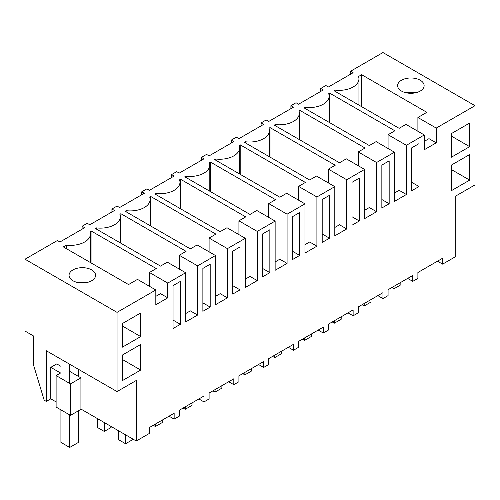 <?xml version="1.0" encoding="UTF-8"?>
<svg xmlns="http://www.w3.org/2000/svg" width="500" height="500" viewBox="0 0 500 500"><rect width="100%" height="100%" fill="white"/><g stroke="black" fill="none" stroke-linecap="round" stroke-linejoin="round"><path stroke-width="0.75" d="M350.569 74.2L350.569 71.25L353.125 72.725L328.406 86.994L325.85 85.519L320.737 88.469L323.294 89.944L298.581 104.213L296.025 102.737L293.469 104.213L290.906 105.694L293.469 107.169L268.75 121.438L266.194 119.963L261.081 122.912L263.637 124.388L238.919 138.656L236.363 137.181L233.806 138.656L231.25 140.137L233.806 141.613L209.094 155.881L206.531 154.406L201.419 157.356L203.975 158.831L179.262 173.1L176.706 171.625L171.594 174.581L174.15 176.056L149.431 190.325L146.875 188.85L141.762 191.8L144.319 193.275L119.6 207.544L117.044 206.069L114.488 207.544L111.931 209.025L114.488 210.5L89.775 224.769L87.219 223.294L82.1 226.244L84.656 227.719L59.944 241.988L57.387 240.512L25 259.212L117.044 312.356L155.819 289.969L137.494 279.387L128.55 284.556L63.35 246.912L66.481 245.106A19.887 11.481 0 0 0 90.481 233.869A19.887 11.481 0 0 0 90.056 231.494L91.05 230.919L156.25 268.562L149.438 272.494L167.763 283.075L167.763 297.838L160.512 293.656L155.819 296.363M437.5 261.181L442.612 264.137L455.781 256.531L455.781 196.006L475 184.913L475 105.694L382.956 52.55L350.569 71.25M424.288 134.969L405.962 124.394L399.15 128.325L333.95 90.681L334.944 90.106A19.887 11.481 0 0 0 358.95 78.875A19.887 11.481 0 0 0 358.519 76.5L361.65 74.694L426.844 112.331L417.9 117.5L436.225 128.075L436.225 142.838L424.288 149.731L424.288 134.969L406.394 145.3L406.394 194.506L394.456 201.4L394.456 152.194L376.569 162.519L376.569 211.725L364.625 218.619L364.625 169.412L346.737 179.744L346.737 228.95L334.8 235.844L334.8 186.637L316.906 196.962L316.906 246.169L304.969 253.062L304.969 203.856L287.075 214.188L287.075 263.394L275.138 270.287L275.138 221.081L257.25 231.406L257.25 280.613L245.306 287.506L245.306 238.3L227.419 248.631L227.419 297.838L215.481 304.731L215.481 255.525L197.587 265.856L197.587 315.056L185.65 321.95L185.65 272.744L167.763 283.075M475 105.694L436.225 128.075M96.312 229.037L96.312 227.881L95.312 228.456L160.512 266.1L167.325 262.169L185.65 272.744M96.312 227.881A19.887 11.481 0 0 0 120.312 216.65A19.887 11.481 0 0 0 119.881 214.275L120.881 213.7L186.081 251.337L179.262 255.275L197.587 265.856M126.137 211.812L126.137 210.662L125.144 211.238L190.344 248.881L197.156 244.944L215.481 255.525M126.137 210.662A19.887 11.481 0 0 0 150.144 199.425A19.887 11.481 0 0 0 149.713 197.05L150.712 196.475L215.906 234.119L209.094 238.05L227.419 248.631M155.969 194.594L155.969 193.438L154.969 194.013L220.169 231.656L226.988 227.725L245.306 238.3M155.969 193.438A19.887 11.481 0 0 0 179.975 182.206A19.887 11.481 0 0 0 179.544 179.831L180.538 179.256L245.738 216.894L238.925 220.831L257.25 231.406M185.8 177.369L185.8 176.219L184.8 176.794L250 214.438L256.812 210.5L275.138 221.081M185.8 176.219A19.887 11.481 0 0 0 209.8 164.981A19.887 11.481 0 0 0 209.369 162.606L210.369 162.031L275.569 199.675L268.756 203.606L287.075 214.188M215.631 160.15L215.631 158.994L214.631 159.569L279.831 197.213L286.644 193.281L304.969 203.856M215.631 158.994A19.887 11.481 0 0 0 239.631 147.762A19.887 11.481 0 0 0 239.2 145.387L240.2 144.812L305.4 182.45L298.581 186.388L316.906 196.962M245.456 142.925L245.456 141.775L244.462 142.35L309.656 179.994L316.475 176.056L334.8 186.637M245.456 141.775A19.887 11.481 0 0 0 269.462 130.538A19.887 11.481 0 0 0 269.031 128.162L270.031 127.587L335.225 165.231L328.413 169.163L346.737 179.744M275.287 125.706L275.287 124.55L274.288 125.125L339.487 162.769L346.306 158.837L364.625 169.412M275.287 124.55A19.887 11.481 0 0 0 299.294 113.319A19.887 11.481 0 0 0 298.863 110.944L299.856 110.369L365.056 148.006L358.244 151.944L376.569 162.519M305.119 108.481L305.119 107.331L304.119 107.906L369.319 145.55L376.131 141.613L394.456 152.194M305.119 107.331A19.887 11.481 0 0 0 329.119 96.094A19.887 11.481 0 0 0 328.688 93.719L329.688 93.144L394.888 130.787L388.069 134.719L406.394 145.3M91.688 280.738A13.256 7.656 0 0 0 95.575 275.325A13.256 7.656 0 0 0 87.387 268.256A13.256 7.656 0 0 0 72.938 269.913A13.256 7.656 0 0 0 69.056 275.325A13.256 7.656 0 0 0 77.244 282.4A13.256 7.656 0 0 0 91.688 280.738M401.494 80.225A13.256 7.656 0 0 0 397.606 85.638A13.256 7.656 0 0 0 405.794 92.713A13.256 7.656 0 0 0 420.244 91.05A13.256 7.656 0 0 0 424.125 85.638A13.256 7.656 0 0 0 415.938 78.569A13.256 7.656 0 0 0 401.494 80.225M155.819 289.969L155.819 304.731L167.763 297.838M442.612 264.137L442.612 258.231L417.9 272.5L417.9 278.406L412.781 281.356L412.781 275.45L388.069 289.719L388.069 295.625L382.956 298.581L382.956 292.675L358.237 306.944L358.237 312.85L353.125 315.8L353.125 309.894L328.406 324.169L328.406 330.069L323.294 333.025L323.294 327.119L298.581 341.388L298.581 347.294L293.469 350.244L293.469 344.338L268.75 358.612L268.75 364.513L263.637 367.469L263.637 361.562L238.919 375.831L238.919 381.737L233.806 384.688L233.806 378.781L209.094 393.056L209.094 398.956L203.975 401.912L203.975 396.006L179.262 410.275L179.262 416.181L174.15 419.131L174.15 413.225L149.431 427.5L149.431 433.4L136.263 441.006L136.263 380.481L117.044 391.575L117.044 312.356M451.35 157.238L469.675 146.656L469.675 123.038L451.35 133.619L451.35 157.238M176.706 283.525L180.362 281.413L180.362 324.306L173.044 328.531L173.044 285.637L176.706 283.525M262.538 233.975L269.85 229.75L269.85 272.644L262.538 276.869L262.538 233.975M325.85 197.419L329.513 195.306L329.513 238.2L322.194 242.425L322.194 199.531L325.85 197.419M236.363 249.081L240.025 246.969L240.025 289.862L232.706 294.088L232.706 251.194L236.363 249.081M206.531 266.306L210.194 264.194L210.194 307.087L202.875 311.312L202.875 268.419L206.531 266.306M385.513 162.975L389.169 160.863L389.169 203.756L381.85 207.981L381.85 165.087L385.513 162.975M419 186.531L411.681 190.756L411.681 147.863L419 143.637L419 186.531L411.681 182.306M359.338 178.081L359.338 220.975L352.025 225.2L352.025 182.306L359.338 178.081M140.694 336.587L140.694 312.969L122.375 323.55L122.375 347.169L140.694 336.587L122.375 326.012M292.362 259.644L292.362 216.75L299.681 212.525L299.681 255.419L292.362 259.644M140.694 370.05L140.694 344.462L122.375 355.044L122.375 380.631L140.694 370.05L122.375 359.469M469.675 180.119L451.35 190.694L451.35 165.106L469.675 154.531L469.675 180.119L451.35 169.537M334.944 90.106L334.944 91.263M361.65 74.694L361.65 106.675M417.9 117.5L417.9 131.287M436.225 142.838L428.981 138.656L424.288 141.369M320.737 91.419L320.737 88.469M415.669 92.775L406.069 92.775M407.669 278.406L412.781 281.356M469.675 146.656L451.35 136.075M82.1 229.2L82.1 226.244M136.263 441.006L80.925 409.056M56.106 401.912L50.781 398.837L46.306 401.419L44.175 400.188L33.494 364.913L33.494 335.956L25 331.056L25 259.212M46.306 401.419L46.306 350.737L117.044 391.575M66.481 245.106L66.481 248.719M91.05 230.919L91.05 262.9M149.438 272.494L149.438 286.281M77.519 282.462L87.112 282.462M69.7 371.375L80.925 377.856L80.925 409.35L70.481 415.375L56.106 407.075L56.106 375.588L60.581 373L50.781 367.344L50.781 398.837M60.925 366.312L56.75 363.9L50.781 367.344M169.031 416.181L174.15 419.131M180.362 324.306L173.044 320.081M70.481 415.375L70.481 383.888L56.106 375.588M80.925 377.856L70.481 383.888M290.906 108.644L290.906 105.694M329.688 93.144L329.688 122.669M388.069 134.719L388.069 148.506M406.394 194.506L399.15 190.325L394.456 193.031M377.844 295.625L382.956 298.581M389.169 203.756L381.85 199.531M261.081 125.862L261.081 122.912M299.856 110.369L299.856 139.887M358.244 151.944L358.244 165.731M376.569 211.725L369.319 207.544L364.625 210.256M348.013 312.85L353.125 315.8M359.338 220.975L352.025 216.75M231.25 143.088L231.25 140.137M270.031 127.587L270.031 157.113M328.413 169.163L328.413 182.95M346.737 228.95L339.494 224.769L334.8 227.475M318.181 330.069L323.294 333.025M329.513 238.2L322.194 233.975M201.419 160.312L201.419 157.356M240.2 144.812L240.2 174.331M298.581 186.388L298.581 200.175M316.906 246.169L309.662 241.988L304.969 244.7M288.35 347.294L293.469 350.244M299.681 255.419L292.362 251.194M171.594 177.531L171.594 174.581M210.369 162.031L210.369 191.556M268.756 203.606L268.756 217.394M287.075 263.394L279.831 259.212L275.138 261.919M258.525 364.513L263.637 367.469M269.85 272.644L262.538 268.419M141.762 194.756L141.762 191.8M180.538 179.256L180.538 208.775M238.925 220.831L238.925 234.619M257.25 280.613L250.006 276.431L245.306 279.144M228.694 381.737L233.806 384.688M240.025 289.862L232.706 285.637M111.931 211.975L111.931 209.025M150.712 196.475L150.712 226M209.094 238.05L209.094 251.838M227.419 297.838L220.175 293.656L215.481 296.363M198.863 398.956L203.975 401.912M210.194 307.087L202.875 302.863M120.881 213.7L120.881 243.219M179.262 255.275L179.262 269.062M197.587 315.056L190.344 310.875L185.65 313.587M400.85 282.344L400.85 284.8L394.031 288.738L391.9 287.506M394.031 286.275L394.031 288.738M371.025 299.562L371.025 302.025L364.206 305.963L362.075 304.731M364.206 303.5L364.206 305.963M341.194 316.788L341.194 319.244L334.375 323.181L332.244 321.95M334.375 320.719L334.375 323.181M311.363 334.006L311.363 336.469L304.544 340.406L302.413 339.175M304.544 337.944L304.544 340.406M281.531 351.231L281.531 353.688L274.719 357.625L272.587 356.394M274.719 355.163L274.719 357.625M251.706 368.45L251.706 370.913L244.887 374.85L242.756 373.619M244.887 372.388L244.887 374.85M221.875 385.675L221.875 388.131L215.056 392.069L212.925 390.838M215.056 389.606L215.056 392.069M192.044 402.894L192.044 405.356L185.225 409.294L183.094 408.062M185.225 406.831L185.225 409.294M162.219 420.119L162.219 422.575L155.4 426.512L153.269 425.281M155.4 424.05L155.4 426.512M132.387 438.762L132.387 439.8L125.569 443.738L118.75 439.8L118.75 430.894M125.569 434.831L125.569 443.738M104.262 422.525L104.262 431.431L111.081 427.5L111.081 426.463M97.444 418.594L97.444 427.5L104.262 431.431M69.7 364.244L69.7 383.431M69.7 414.925L69.7 447.45L78.737 442.238L78.737 410.613M78.737 369.456L78.737 376.594M60.925 409.856L60.925 442.381L69.7 447.45M358.95 105.119L358.95 78.875M90.481 262.575L90.481 233.869M329.119 122.338L329.119 96.094M299.294 139.562L299.294 113.319M269.462 156.781L269.462 130.538M239.631 174.006L239.631 147.762M209.8 191.225L209.8 164.981M179.975 208.45L179.975 182.206M150.144 225.669L150.144 199.425M120.312 242.894L120.312 216.65"/></g></svg>
